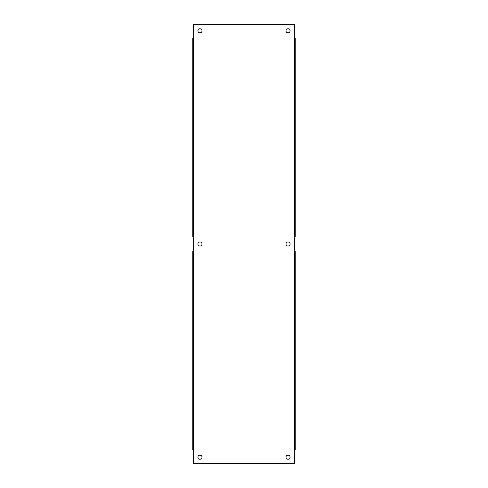 <?xml version="1.0" encoding="UTF-8"?>
<svg xmlns="http://www.w3.org/2000/svg" width="488" height="488" viewBox="0 0 488 488"><rect width="100%" height="100%" fill="white"/><g stroke="black" fill="none" stroke-linecap="round" stroke-linejoin="round"><path stroke-width="0.73" d="M290.098 244A2.062 2.062 0 0 1 287.011 245.781A2.062 2.062 0 0 1 287.011 242.219A2.062 2.062 0 0 1 290.098 244M202.02 244A2.062 2.062 0 0 1 198.933 245.781A2.062 2.062 0 0 1 198.933 242.219A2.062 2.062 0 0 1 202.02 244M290.098 457.195A2.062 2.062 0 0 1 287.011 458.976A2.062 2.062 0 0 1 287.011 455.414A2.062 2.062 0 0 1 290.098 457.195M202.02 457.195A2.062 2.062 0 0 1 198.933 458.976A2.062 2.062 0 0 1 198.933 455.414A2.062 2.062 0 0 1 202.02 457.195M290.098 30.805A2.062 2.062 0 0 1 287.011 32.586A2.062 2.062 0 0 1 287.011 29.024A2.062 2.062 0 0 1 290.098 30.805M202.02 30.805A2.062 2.062 0 0 1 198.933 32.586A2.062 2.062 0 0 1 198.933 29.024A2.062 2.062 0 0 1 202.02 30.805M192.76 236.68L193.559 236.68L193.559 251.32L192.76 251.32L192.76 449.875L193.559 449.875L193.559 463.6L294.447 463.6L294.447 449.875L295.24 449.875L295.24 251.32L294.447 251.32L294.441 236.68L295.24 236.68L295.24 38.125L294.441 38.125L294.441 24.4L193.559 24.4L193.559 38.125L192.76 38.125L192.76 236.68M294.447 251.32L294.441 449.875M294.441 236.68L294.447 38.125M193.559 38.125L193.559 236.68M193.559 251.32L193.559 449.875"/></g></svg>
